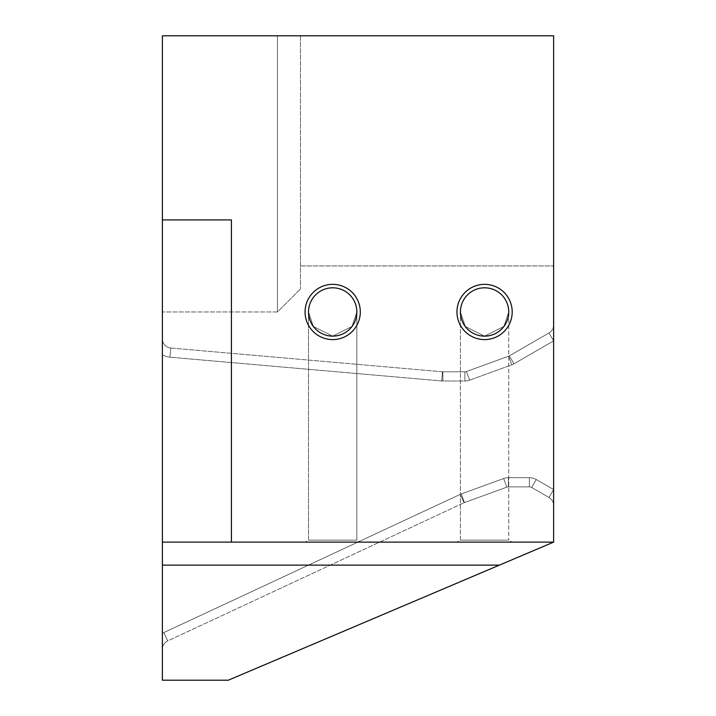 <?xml version="1.0" encoding="UTF-8"?>
<svg xmlns="http://www.w3.org/2000/svg" width="716" height="716" viewBox="0 0 716 716"><rect width="100%" height="100%" fill="white"/><g stroke="black" fill="none" stroke-linecap="round" stroke-linejoin="round"><path stroke-width="0.54" stroke-dasharray="3.58 2.69" d="M231.42 542.11L231.42 219.91L162.38 219.91L162.38 542.11L231.42 542.11L231.42 219.91L162.38 219.91L162.38 35.8L162.38 311.97L162.38 35.8L162.38 311.97L162.38 35.8L553.62 35.8L553.62 542.11L231.42 542.11L231.42 219.91L162.38 219.91M305.07 311.97A27.62 27.62 0 0 0 332.68 339.59A27.62 27.62 0 0 0 360.3 311.97A27.62 27.62 0 0 0 332.68 284.35A27.62 27.62 0 0 0 305.07 311.97M456.96 311.97A27.62 27.62 0 0 0 484.58 339.59A27.62 27.62 0 0 0 512.2 311.97A27.62 27.62 0 0 0 484.58 284.35A27.62 27.62 0 0 0 456.96 311.97M360.3 542.11L305.07 542.11L360.3 542.11L305.07 542.11L360.3 542.11L356.845 540.124L308.515 540.124L305.07 542.11L308.515 540.124L356.845 540.124L360.3 542.11M512.2 542.11L456.96 542.11L512.2 542.11L456.96 542.11L512.2 542.11L508.745 540.124L460.415 540.124L456.96 542.11L460.415 540.124L508.745 540.124L512.2 542.11M162.38 542.11L553.62 542.11L228.315 680.2L162.38 680.2L162.38 542.11L553.62 542.11M162.38 354.796L162.38 649.287L162.38 354.796A18.41 18.41 0 0 0 169.978 357.195A18.41 18.41 0 0 1 162.38 354.796A18.41 18.41 0 0 0 169.978 357.195L170.784 348.021A9.21 9.21 0 0 1 162.38 338.847A9.21 9.21 0 0 0 170.784 348.021A9.21 9.21 0 0 1 162.38 338.847A9.21 9.21 0 0 0 170.784 348.021L442.488 371.792A4.6 4.6 0 0 0 442.891 371.81L464.899 371.81A4.6 4.6 0 0 0 466.465 371.532L508.62 356.192A4.6 4.6 0 0 0 509.353 355.852L549.02 332.949A9.21 9.21 0 0 0 553.62 324.975L553.62 505.478L553.62 324.975A9.21 9.21 0 0 1 549.02 332.949A9.21 9.21 0 0 0 553.62 324.975A9.21 9.21 0 0 1 549.02 332.949L509.353 355.852A4.6 4.6 0 0 1 508.62 356.192L466.465 371.532A4.6 4.6 0 0 1 464.899 371.81L442.891 371.81A4.6 4.6 0 0 1 442.488 371.792L170.784 348.021L169.978 357.195A18.41 18.41 0 0 1 162.38 354.796M553.62 35.8L553.62 265.94L553.62 35.8L553.62 265.94L553.62 35.8L277.45 35.8L553.62 35.8M356.845 311.97A24.165 24.165 0 0 0 332.68 287.805A24.165 24.165 0 0 0 308.515 311.97A24.165 24.165 0 0 0 332.68 336.135A24.165 24.165 0 0 0 356.845 311.97L352.012 326.469L332.68 336.135L313.348 326.469L308.515 311.97L308.515 540.124L356.845 540.124L308.515 540.124L308.515 311.97L313.348 326.469L332.68 336.135L352.012 326.469L356.845 311.97L356.845 540.124L356.845 311.97L352.012 326.469L332.68 336.135L313.348 326.469L308.515 311.97L313.348 326.469L332.68 336.135L352.012 326.469L356.845 311.97M460.415 311.97A24.165 24.165 0 0 0 484.58 336.135A24.165 24.165 0 0 0 508.745 311.97A24.165 24.165 0 0 0 484.58 287.805A24.165 24.165 0 0 0 460.415 311.97L460.415 540.124L508.745 540.124L460.415 540.124L460.415 311.97L465.248 326.469L484.58 336.135L503.912 326.469L508.745 311.97L503.912 326.469L484.58 336.135L465.248 326.469L460.415 311.97L465.248 326.469L484.58 336.135L503.912 326.469L508.745 311.97L508.745 540.124L508.745 311.97L503.912 326.469L484.58 336.135L465.248 326.469L460.415 311.97M167.696 640.945A9.21 9.21 0 0 0 162.38 649.287A9.21 9.21 0 0 1 167.696 640.945A9.21 9.21 0 0 0 162.38 649.287A9.21 9.21 0 0 1 167.696 640.945L464.084 502.73L167.696 640.945A9.21 9.21 0 0 0 162.38 649.287A9.21 9.21 0 0 1 167.696 640.945L163.803 632.604L460.191 494.389A13.81 13.81 0 0 1 461.31 493.933L503.679 478.503A13.81 13.81 0 0 1 508.405 477.67L529.375 477.67A13.81 13.81 0 0 1 536.275 479.523L553.62 489.538L536.275 479.523A13.81 13.81 0 0 0 529.375 477.67L508.405 477.67A13.81 13.81 0 0 0 503.679 478.503L461.31 493.933A13.81 13.81 0 0 0 460.191 494.389L163.803 632.604A18.41 18.41 0 0 0 162.38 633.338A18.41 18.41 0 0 1 163.803 632.604L460.191 494.389A13.81 13.81 0 0 1 461.31 493.933L503.679 478.503A13.81 13.81 0 0 1 508.405 477.67L529.375 477.67A13.81 13.81 0 0 1 536.275 479.523L553.62 489.538L536.275 479.523A13.81 13.81 0 0 0 529.375 477.67L508.405 477.67A13.81 13.81 0 0 0 503.679 478.503L461.31 493.933A13.81 13.81 0 0 0 460.191 494.389L163.803 632.604L167.696 640.945L163.803 632.604A18.41 18.41 0 0 0 162.38 633.338A18.41 18.41 0 0 1 163.803 632.604L167.696 640.945A9.21 9.21 0 0 0 162.38 649.287M277.45 35.8L277.45 311.97L277.45 35.8M553.62 505.478A9.21 9.21 0 0 0 549.02 497.513A9.21 9.21 0 0 1 553.62 505.478A9.21 9.21 0 0 0 549.02 497.513A9.21 9.21 0 0 1 553.62 505.478A9.21 9.21 0 0 0 549.02 497.513L531.675 487.498A4.6 4.6 0 0 0 529.375 486.88L508.405 486.88A4.6 4.6 0 0 0 506.83 487.157L464.451 502.578A4.6 4.6 0 0 0 464.084 502.73A4.6 4.6 0 0 1 464.451 502.578L506.83 487.157A4.6 4.6 0 0 1 508.405 486.88L529.375 486.88A4.6 4.6 0 0 1 531.675 487.498L549.02 497.513L531.675 487.498A4.6 4.6 0 0 0 529.375 486.88L508.405 486.88A4.6 4.6 0 0 0 506.83 487.157L464.451 502.578A4.6 4.6 0 0 0 464.084 502.73A4.6 4.6 0 0 1 464.451 502.578L506.83 487.157A4.6 4.6 0 0 1 508.405 486.88L529.375 486.88A4.6 4.6 0 0 1 531.675 487.498L549.02 497.513A9.21 9.21 0 0 1 553.62 505.478M300.46 35.8L300.46 288.96L300.46 35.8M509.353 355.852L549.02 332.949L509.353 355.852A4.6 4.6 0 0 1 508.62 356.192A4.6 4.6 0 0 0 509.353 355.852L513.954 363.817A13.81 13.81 0 0 1 511.77 364.838L469.615 380.178A13.81 13.81 0 0 1 464.899 381.01L442.891 381.01A13.81 13.81 0 0 1 441.691 380.966L169.978 357.195L441.691 380.966A13.81 13.81 0 0 0 442.891 381.01L464.899 381.01A13.81 13.81 0 0 0 469.615 380.178L511.77 364.838A13.81 13.81 0 0 0 513.954 363.817L553.62 340.923L513.954 363.817A13.81 13.81 0 0 1 511.77 364.838L469.615 380.178A13.81 13.81 0 0 1 464.899 381.01L442.891 381.01A13.81 13.81 0 0 1 441.691 380.966L169.978 357.195L441.691 380.966A13.81 13.81 0 0 0 442.891 381.01L464.899 381.01A13.81 13.81 0 0 0 469.615 380.178L511.77 364.838A13.81 13.81 0 0 0 513.954 363.817L553.62 340.923L513.954 363.817L509.353 355.852M442.488 371.792A4.6 4.6 0 0 0 442.891 371.81L464.899 371.81A4.6 4.6 0 0 0 466.465 371.532L508.62 356.192L466.465 371.532A4.6 4.6 0 0 1 464.899 371.81L442.891 371.81A4.6 4.6 0 0 1 442.488 371.792L441.691 380.966L442.488 371.792M499.401 565.13L162.38 565.13M170.784 348.021L169.978 357.195L170.784 348.021M553.62 340.923L549.02 332.949L553.62 340.923M553.62 489.538L549.02 497.513L553.62 489.538M464.899 381.01L464.899 371.81L464.899 381.01M469.615 380.178L466.465 371.532L469.615 380.178M536.275 479.523L531.675 487.498L536.275 479.523M503.679 478.503L506.83 487.157L503.679 478.503M461.31 493.933L464.451 502.578L461.31 493.933M460.191 494.389L464.084 502.73L460.191 494.389M511.77 364.838L508.62 356.192L511.77 364.838M529.375 477.67L529.375 486.88L529.375 477.67M508.405 477.67L508.405 486.88L508.405 477.67M442.891 381.01L442.891 371.81L442.891 381.01M277.45 311.97L162.38 311.97L277.45 311.97L300.46 288.96L277.45 311.97M300.46 265.94L553.62 265.94L300.46 265.94"/><path stroke-width="1.07" d="M162.38 565.13L162.38 680.2L228.315 680.2L499.401 565.13L162.38 565.13L162.38 542.11L231.42 542.11L231.42 219.91L162.38 219.91L162.38 542.11M231.42 542.11L553.62 542.11L553.62 35.8L162.38 35.8L162.38 219.91M305.07 311.97A27.62 27.62 0 0 0 332.68 339.59A27.62 27.62 0 0 0 360.3 311.97A27.62 27.62 0 0 0 332.68 284.35A27.62 27.62 0 0 0 305.07 311.97M456.96 311.97A27.62 27.62 0 0 0 484.58 339.59A27.62 27.62 0 0 0 512.2 311.97A27.62 27.62 0 0 0 484.58 284.35A27.62 27.62 0 0 0 456.96 311.97M553.62 542.11L499.401 565.13M356.845 311.97A24.165 24.165 0 0 0 332.68 287.805A24.165 24.165 0 0 0 308.515 311.97A24.165 24.165 0 0 0 332.68 336.135A24.165 24.165 0 0 0 356.845 311.97M508.745 311.97A24.165 24.165 0 0 0 484.58 287.805A24.165 24.165 0 0 0 460.415 311.97A24.165 24.165 0 0 0 484.58 336.135A24.165 24.165 0 0 0 508.745 311.97"/></g></svg>
